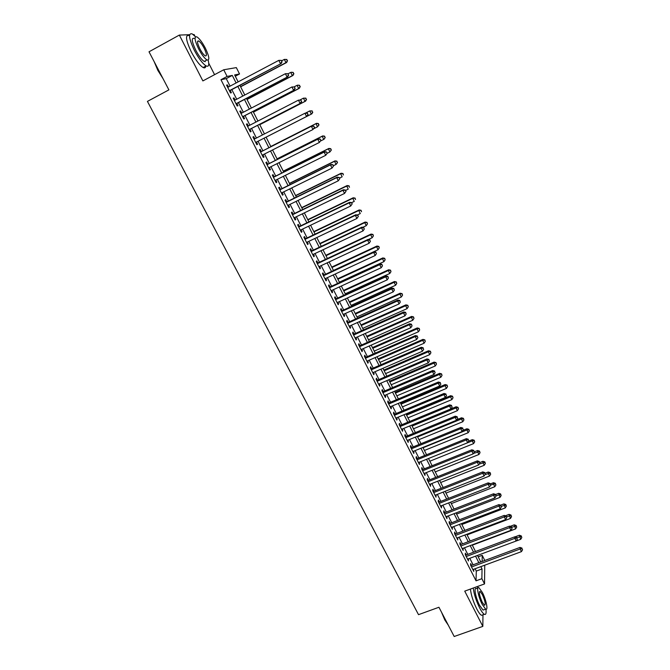 <?xml version="1.0" encoding="UTF-8"?>
<svg xmlns="http://www.w3.org/2000/svg" width="670" height="670" viewBox="0 0 670 670"><rect width="100%" height="100%" fill="white"/><g stroke="black" fill="none" stroke-linecap="round" stroke-linejoin="round"><path stroke-width="1" d="M478.187 556.82L482.232 555.313L484.779 560.48M214.567 74.671L208.739 63.223M194.911 36.113L194.116 34.547L193.228 34.58M230.07 86.145L226.251 78.624L220.958 79.722L227.105 76.447L223.721 69.772L236.334 67.611L239.533 73.968L234.642 74.94L238.143 81.874M235.287 76.221L239.533 73.968M189.61 34.706L179.342 35.075L149.016 51.791L168.89 89.872L147.434 101.396L418.516 614.666L438.934 607.255L454.193 636.5L482.827 626.383L482.969 614.775M471.58 565.371L470.658 563.554L470.6 565.145L473.774 571.401L473.581 569.307M466.278 554.936L465.349 553.11L465.273 554.668L468.472 560.957L468.271 558.855M460.952 544.45L460.014 542.608L459.921 544.149L463.137 550.472L462.928 548.353M455.592 533.906L454.645 532.055L454.545 533.563L457.778 539.919L457.568 537.792M450.198 523.303L449.26 521.444L449.135 522.927L452.384 529.317L452.166 527.173M444.788 512.642L443.833 510.774L443.699 512.232L446.965 518.655L446.748 516.503M439.344 501.931L438.389 500.055L438.23 501.478L441.513 507.935L441.296 505.766M433.867 491.16L432.904 489.268L432.736 490.666L436.036 497.165L435.81 494.979M428.365 480.331L427.401 478.43L427.209 479.804L430.525 486.328L430.299 484.134M422.829 469.444L421.857 467.534L421.656 468.874L424.989 475.44L424.755 473.229M417.268 458.498L416.296 456.58L416.07 457.886L419.428 464.486L419.185 462.267M411.673 447.493L410.693 445.558L410.45 446.84L413.826 453.473L413.583 451.245M406.053 436.43L405.065 434.487L404.806 435.734L408.197 442.409L407.955 440.156M400.4 425.299L399.412 423.348L399.127 424.571L402.544 431.279L402.285 429.018M394.714 414.119L393.717 412.151L393.424 413.34L396.849 420.082L397.134 418.876L396.59 417.812M389.002 402.871L387.997 400.894L387.687 402.05L391.129 408.834L391.431 407.653L390.87 406.548M383.257 391.556L382.243 389.572L381.908 390.702L385.376 397.519L385.702 396.372L385.116 395.216M377.478 380.192L376.465 378.19L376.113 379.287L379.597 386.146L379.932 385.032L379.321 383.826M371.666 368.751L370.644 366.75L370.276 367.805L373.776 374.706L374.136 373.625L373.5 372.369M365.82 357.261L364.798 355.242L364.405 356.264L367.93 363.199L368.307 362.152L367.654 360.854M359.949 345.695L358.919 343.668L358.509 344.665L362.051 351.633L362.445 350.619L361.767 349.271M354.036 334.07L353.006 332.027L352.571 332.99L356.139 340L356.557 339.02L355.845 337.63M348.099 322.379L347.052 320.327L346.608 321.257L350.192 328.308L350.628 327.354L349.899 325.913M342.127 310.629L341.08 308.56L340.611 309.456L344.213 316.541L344.665 315.629L343.911 314.138M336.114 298.803L335.067 296.726L334.573 297.589L338.199 304.716L338.677 303.837L337.889 302.296M330.076 286.919L329.012 284.825L328.509 285.654L332.153 292.824L332.647 291.978L331.843 290.386M324.004 274.96L322.932 272.866L322.404 273.653L326.072 280.856L326.591 280.052L325.754 278.41M317.89 262.941L316.818 260.831L316.265 261.576L319.959 268.829L320.495 268.059L319.632 266.367M311.751 250.848L310.671 248.721L310.093 249.441L313.803 256.736L314.364 255.999L313.476 254.257M305.57 238.688L304.481 236.552L303.887 237.23L307.622 244.567L308.2 243.863L307.287 242.071M299.356 226.46L298.259 224.316L297.647 224.953L301.399 232.331L302.003 231.661L301.065 229.818M293.1 214.157L292.003 212.005L291.366 212.608L295.143 220.02L295.763 219.4L294.8 217.499M286.819 201.787L285.713 199.618L285.052 200.188L288.845 207.641L289.49 207.055L288.502 205.104M280.495 189.35L279.39 187.165L278.703 187.692L282.522 195.196L283.184 194.643L282.171 192.633M274.139 176.838L273.025 174.644L272.313 175.13L276.157 182.675L276.844 182.165L275.797 180.104M267.74 164.251L266.618 162.04L265.889 162.492L269.75 170.08L270.462 169.611L269.39 167.492M261.308 151.596L260.178 149.368L259.432 149.779L263.31 157.417L264.047 156.981L262.941 154.804M254.834 138.849L253.704 136.63L252.933 136.998L256.836 144.678L257.598 144.285L256.459 142.057M248.302 126.002L247.188 123.808L246.392 124.134L250.32 131.864L251.099 131.513L249.96 129.268M241.736 113.071L240.639 110.918L239.818 111.203L243.771 118.967L244.575 118.657L243.428 116.404M235.128 100.073L234.048 97.946L233.202 98.189L237.172 106.002L238.009 105.734L236.853 103.465M220.958 79.722L476.035 580.831L476.286 571.083L475.097 568.746M473.095 564.81L469.787 558.294M467.794 554.375L464.452 547.784M462.468 543.872L459.084 537.214M457.107 533.328L453.691 526.595M451.722 522.717L448.272 515.908M446.312 512.056L442.82 505.172M440.868 501.336L437.343 494.385M435.399 490.557L431.832 483.531M429.897 479.72L426.288 472.618M424.361 468.832L420.718 461.647M418.809 457.878L415.115 450.617M413.214 446.865L409.487 439.528M407.595 435.793L403.826 428.381M401.941 424.663L398.139 417.167M396.255 413.474L392.411 405.894M390.543 402.218L386.657 394.563M384.798 390.903L380.87 383.165M379.019 379.522L375.049 371.699M373.215 368.081L369.203 360.175M367.369 356.582L363.316 348.593M361.498 345.008L357.403 336.935M355.594 333.375L351.449 325.218M349.656 321.684L345.469 313.434M343.685 309.917L339.456 301.584M337.68 298.091L333.4 289.675M331.642 286.199L327.32 277.69M325.57 274.231L321.198 265.638M319.456 262.204L315.042 253.511M313.317 250.103L308.853 241.326M307.136 237.942L302.631 229.065M300.922 225.706L296.375 216.737M294.674 213.395L290.077 204.333M288.393 201.017L283.745 191.863M282.07 188.572L277.372 179.317M275.713 176.051L270.965 166.696M269.323 163.463L264.524 154.008M262.891 150.792L258.042 141.244M256.417 138.037L251.552 128.447M249.885 125.181L245.011 115.583M243.319 112.25L238.445 102.636M236.719 99.235L231.828 89.612M228.478 86.991L227.415 84.897L226.544 85.098L230.547 92.963L231.401 92.736L230.237 90.45M484.728 565.187L484.544 583.922L464.737 591.141L482.827 626.383M484.544 583.922L481.881 578.687L482.031 568.964L480.842 566.627M476.035 580.831L481.881 578.687M179.342 35.075L202.876 80.919L223.721 69.772M482.14 561.46L482.232 555.313M239.902 85.35L244.784 95.006M246.501 98.415L251.376 108.054M253.067 111.404L257.933 121.036M259.591 124.31L264.457 133.933M266.082 137.149L270.923 146.73M272.556 149.954L277.347 159.435M278.988 162.684L283.728 172.064M285.387 175.339L290.077 184.627M291.743 187.927L296.391 197.114M298.066 200.43L302.664 209.526M304.356 212.876L308.904 221.871M310.604 225.237L315.101 234.14M316.818 237.54L321.273 246.351M322.999 249.768L327.404 258.486M329.146 261.92L333.501 270.546M335.251 274.013L339.564 282.547M341.332 286.031L345.594 294.482M347.37 297.983L351.591 306.341M353.375 309.867L357.554 318.141M359.354 321.692L363.483 329.875M365.292 333.442L369.379 341.541M371.197 345.125L375.25 353.14M377.068 356.75L381.079 364.673M382.913 368.307L386.875 376.155M388.726 379.798L392.645 387.562M394.496 391.23L398.382 398.91M400.241 402.603L404.085 410.199M405.961 413.901L409.755 421.422M413.482 428.792L457.359 410.693L455.994 407.93L456.094 406.774L411.648 425.157L415.4 432.586M417.293 436.329L421.011 443.691M422.912 447.451L426.589 454.729M429.864 461.203L473.573 443.624L472.233 440.902L428.507 458.523L432.142 465.717M434.06 469.511L437.661 476.638M439.595 480.457L443.155 487.5M445.098 491.336L448.615 498.312M450.567 502.165L454.051 509.058M456.002 512.927L459.453 519.753M461.421 523.639L464.829 530.389M466.806 534.292L470.181 540.966M472.157 544.886L475.499 551.494M521.813 537.533L521.26 535.899L521.813 537.533L520.716 539.325L477.484 555.43L480.784 561.962M236.108 82.954L232.289 75.409L227.105 76.447M478.849 562.683L475.541 556.15M473.556 552.222L470.214 545.615M468.23 541.703L464.854 535.029M462.886 531.134L459.469 524.384M457.51 520.498L454.051 513.681M452.099 509.82L448.607 502.919M446.664 499.075L443.138 492.107M441.195 488.271L437.636 481.228M435.701 477.417L432.1 470.298M430.182 466.496L426.539 459.302M424.629 455.525L420.944 448.247M419.043 444.486L415.325 437.133M413.432 433.398L409.672 425.961M407.787 422.242L403.985 414.73M402.109 411.02L398.265 403.432M396.406 399.747L392.519 392.067M390.669 388.407L386.741 380.652M384.898 377.001L380.928 369.162M379.094 365.535L375.083 357.613M373.257 354.003L369.212 346.005M367.394 342.412L363.299 334.322M361.498 330.754L357.361 322.58M355.561 319.029L351.382 310.771M349.598 307.245L345.377 298.895M343.601 295.386L339.33 286.953M337.571 283.469L333.25 274.934M331.499 271.476L327.136 262.858M325.402 259.424L320.997 250.714M319.263 247.297L314.808 238.495M313.091 235.103L308.594 226.209M306.885 222.834L302.338 213.847M300.646 210.506L296.048 201.419M294.373 198.094L289.725 188.915M288.058 185.615L283.36 176.344M281.71 173.069L276.961 163.698M275.32 160.448L270.529 150.976M268.896 147.752L264.055 138.179M262.431 134.971L257.565 125.357M255.907 122.082L251.041 112.46M249.349 109.118L244.475 99.478M242.749 96.07L237.867 86.43M226.251 78.624L232.289 75.409M476.286 571.083L482.031 568.964M226.653 85.308L227.415 84.897M233.286 98.348L234.048 97.946M239.877 111.312L240.639 110.918M246.426 124.201L247.188 123.808M252.942 137.015L253.704 136.63M256.836 144.67L257.598 144.285M263.285 157.366L264.047 156.981M269.709 169.987L270.462 169.611M276.082 182.542L276.844 182.165M282.43 195.02L283.184 194.643M288.736 207.424L289.49 207.055M295.009 219.76L295.763 219.4M301.24 232.029L302.003 231.661M307.446 244.223L308.2 243.863M313.61 256.35L314.364 255.999M319.741 268.41L320.495 268.059M325.838 280.395L326.591 280.052M331.893 292.321L332.647 291.978M337.923 304.18L338.677 303.837M343.919 315.964L344.665 315.629M349.882 327.689L350.628 327.354M355.803 339.347L356.557 339.02M361.7 350.946L362.445 350.619M367.562 362.478L368.307 362.152M373.391 373.944L374.136 373.625M379.187 385.351L379.932 385.032M384.957 396.69L385.702 396.372M390.694 407.971L391.431 407.653M396.397 419.185L397.134 418.876M402.067 430.341L402.804 430.04M407.712 441.438L408.449 441.136M413.323 452.476L414.06 452.175M418.901 463.456L419.638 463.154M424.453 474.377L425.19 474.075M429.972 485.231L430.709 484.938M435.467 496.034L436.195 495.75M440.927 506.78L441.656 506.495M446.362 517.466L447.091 517.181M451.764 528.094L452.493 527.818M457.141 538.672L457.87 538.395M462.484 549.191L463.213 548.914M467.802 559.651L468.531 559.383M473.095 570.061L473.824 569.793M229.475 90.86L281.166 63.566L229.383 90.668M281.81 61.799L280.462 63.7L278.812 60.359L281.425 60.409L281.81 61.799L281.425 60.409M227.716 87.393L278.812 60.359L281.149 60.459M281.166 63.566L282.087 61.749M240.631 86.79L286.601 62.536L285.939 62.662L284.34 59.404L281.635 60.836M240.538 86.614L285.939 62.662L287.514 60.761L286.609 59.513L287.246 60.811M286.609 59.513L284.34 59.404L286.869 59.462M287.514 60.761L286.601 62.536M163.036 78.658L157.827 70.333L154.217 61.757M154.946 63.156L158.053 70.157L162.173 77M195.506 36.75L192.148 33.868C188.069 32.931 188.814 38.433 194.384 50.376C198.722 58.516 202.633 63.692 206.109 65.903C208.672 67.05 209.367 65.141 208.186 60.183M189.166 35.51C185.054 34.589 185.783 40.1 191.352 52.026C195.69 60.158 199.61 65.317 203.111 67.519C204.693 68.306 205.581 67.829 205.774 66.087M206.1 60.426L204.208 61.447C201.695 59.839 198.881 56.113 195.766 50.25C191.754 41.674 191.218 37.713 194.158 38.383M205.355 48.156C202.273 42.302 199.451 38.542 196.905 36.875C193.99 36.197 194.543 40.15 198.546 48.734C201.662 54.597 204.467 58.34 206.963 59.957C209.869 60.593 209.333 56.657 205.355 48.156M199.786 48.625C201.787 52.411 203.596 54.823 205.213 55.87C207.08 56.28 206.737 53.751 204.174 48.257C202.181 44.488 200.364 42.068 198.73 40.996C196.854 40.56 197.206 43.106 199.786 48.625M205.213 61.715L205.02 61.004M448.297 625.194L444.813 619.976L441.513 612.196M442.418 613.929L445.131 620.06L447.97 624.566M477.961 587.841L477.132 586.627M473.271 588.025C473.941 593.896 476.027 600.462 479.544 607.715C481.412 611.325 483.003 613.511 484.318 614.289C485.901 615.001 486.437 613.318 485.909 609.256M470.432 589.064C471.077 594.935 473.154 601.501 476.671 608.745C478.539 612.346 480.139 614.541 481.462 615.311L483.011 614.759M484.134 609.692L483.028 610.085L479.586 605.345C475.667 597.9 473.539 586.744 476.345 588.637L477.836 588.093M482.383 592.489L478.933 587.699C476.152 585.789 478.305 596.945 482.224 604.399L485.649 609.147C488.464 610.998 486.219 599.784 482.383 592.489M482.249 602.246L484.469 605.312C485.909 604.692 485.206 601.107 482.358 594.566L480.139 591.484C478.69 592.071 479.393 595.655 482.249 602.246M236.091 103.867L287.723 76.841L236.016 103.724M288.376 75.124L287.045 77.016L285.403 73.7L287.991 73.725L288.376 75.124L287.991 73.725M234.366 100.475L285.403 73.7L287.723 73.792M287.723 76.841L288.653 75.057M242.666 116.798L294.239 90.04L242.615 116.706M294.917 88.365L293.586 90.266L291.953 86.958L294.524 86.958L294.917 88.365L294.524 86.958M240.974 113.473L291.953 86.958L294.264 87.041M294.239 90.04L295.177 88.281M249.198 129.662L300.713 103.163L249.173 129.612M301.408 101.53L300.085 103.431L298.46 100.14L301.014 100.115L301.408 101.53L301.014 100.115M247.54 126.395L298.46 100.14L300.763 100.215M300.713 103.163L301.659 101.43M307.865 114.62L306.55 116.513L255.697 142.442L307.153 116.212L306.55 116.513L304.934 113.247L307.463 113.197L307.865 114.62L307.463 113.197M254.072 139.234L304.934 113.247L307.22 113.314M307.153 116.212L308.108 114.495M247.046 99.495L292.974 75.476L292.329 75.643L290.738 72.402L288.041 73.817M246.987 99.361L292.329 75.643L293.887 73.725L292.999 72.494L293.636 73.792M292.999 72.494L291.383 72.243L293.251 72.435M293.887 73.725L292.974 75.476M253.436 112.124L299.306 88.34L298.686 88.54L297.103 85.325L294.055 86.907M253.386 112.032L298.686 88.54L300.227 86.614L299.348 85.408L299.984 86.698M299.348 85.408L297.731 85.124L299.599 85.333M300.227 86.614L299.306 88.34M259.784 124.687L305.604 101.12L305.009 101.371L303.426 98.172L299.909 99.989M259.759 124.637L305.009 101.371L306.533 99.428L305.662 98.247L306.291 99.529M305.662 98.247L303.426 98.172L305.905 98.147M306.533 99.428L305.604 101.12M312.572 112.284L311.944 111.011L312.572 112.284L311.29 114.126L266.091 137.166L311.86 113.841L311.29 114.126L309.724 110.944L305.738 112.979M311.944 111.011L309.724 110.944L312.178 110.893M312.798 112.166L311.86 113.841M314.515 127.493L313.878 126.195L314.515 127.493L312.974 129.519L262.179 155.189M314.289 127.627L312.974 129.519L311.374 126.278L311.96 125.943L260.546 151.981M260.563 152.015L311.374 126.278L313.644 126.329M313.878 126.195L311.96 125.943M313.845 128.673L317.53 126.806L315.972 123.648L316.533 123.322L270.806 146.487M318.191 123.699L318.811 124.963L318.409 123.573L315.972 123.648L270.822 146.521M319.029 124.838L317.53 126.806L318.811 124.963M316.533 123.322L318.409 123.573M320.888 140.407L320.252 139.117L320.888 140.407L319.364 142.459L268.628 167.869M320.67 140.566L319.364 142.459L317.764 139.226L318.334 138.849L266.978 164.636M267.02 164.711L317.764 139.226L320.034 139.276M320.252 139.117L318.334 138.849M320.528 141.027L323.744 139.419L322.195 136.27L322.731 135.91L277.053 158.857M324.397 136.311L325.017 137.576L324.607 136.169L322.195 136.27L277.087 158.924M325.226 137.425L324.272 139.05L325.017 137.576M322.731 135.91L324.607 136.169M327.22 153.254L326.591 151.973L327.22 153.254L325.712 155.314L275.035 180.481M327.01 153.422L325.712 155.314L324.129 152.107L324.674 151.688L273.377 177.215M273.435 177.332L324.129 152.107L326.374 152.14M326.591 151.973L324.674 151.688M327.186 153.313L329.916 151.956L328.375 148.824L328.895 148.43L283.268 171.152M330.57 148.857L331.181 150.114L330.771 148.698L328.375 148.824L283.326 171.26M331.39 149.946L329.916 151.956L331.181 150.114M328.895 148.43L330.771 148.698M333.518 166.018L332.889 164.745L333.518 166.018L332.019 168.095L281.408 193.01M333.317 166.202L332.019 168.095L330.444 164.904L330.972 164.443L279.742 189.727M279.817 189.886L330.444 164.904L332.689 164.929M332.889 164.745L330.972 164.443M333.384 165.733L336.055 164.418L334.523 161.311L335.025 160.875L289.448 183.379M336.709 161.336L337.32 162.576L336.901 161.16L334.523 161.311L289.524 183.53M337.512 162.4L336.549 163.974L337.32 162.576M335.025 160.875L336.901 161.16M339.782 178.706L339.154 177.441L339.782 178.706L338.3 180.799L287.74 205.472M339.59 178.915L338.3 180.799L336.734 177.634L337.228 177.131L286.057 202.164M286.165 202.365L336.734 177.634L338.961 177.642M339.154 177.441L337.228 177.131M346.005 191.327L345.385 190.071L346.005 191.327L344.539 193.437L294.046 217.859M345.821 191.545L344.539 193.437L342.981 190.28L343.459 189.744L292.346 214.526M292.472 214.769L342.981 190.28L345.201 190.288M345.385 190.071L343.459 189.744M352.194 203.873L351.583 202.625L352.194 203.873L350.737 205.992L300.302 230.178M352.018 204.107L350.737 205.992L349.196 202.859L349.648 202.281L298.594 226.82M298.745 227.105L349.196 202.859L351.398 202.851M351.583 202.625L349.648 202.281M358.349 216.351L357.738 215.103L358.349 216.351L356.909 218.479L306.533 242.431M358.182 216.594L356.909 218.479L355.368 215.363L355.803 214.752L304.817 239.048M304.976 239.374L355.368 215.363L357.562 215.346M357.738 215.103L355.803 214.752M311.182 251.568L361.507 227.8L363.04 230.899L312.722 254.608M310.997 251.2L361.926 227.147L361.507 227.8L363.693 227.775L364.304 229.014L363.693 227.775M363.852 227.515L361.926 227.147M363.04 230.899L364.304 229.014M317.346 263.695L367.612 240.161L369.137 243.244L318.878 266.719M317.136 263.293L368.006 239.466L367.612 240.161L369.79 240.128L370.393 241.359L369.79 240.128M369.941 239.852L368.006 239.466M369.137 243.244L370.393 241.359M323.476 275.755L373.684 252.448L375.2 255.513L325 278.762M323.25 275.311L374.053 251.719L373.684 252.448L375.845 252.406L376.448 253.628L375.845 252.406M375.996 252.113L374.053 251.719M375.2 255.513L376.448 253.628M329.573 287.748L379.722 264.675L381.222 267.715L331.089 290.73M329.322 287.262L380.074 263.905L379.722 264.675L381.875 264.616L382.47 265.839L381.875 264.616M382.009 264.315L380.074 263.905M381.222 267.715L382.47 265.839M335.637 299.666L385.719 276.819L387.218 279.851L337.144 302.639M335.368 299.147L386.054 276.015L385.719 276.819L387.863 276.76L388.458 277.975L387.863 276.76M387.989 276.442L386.054 276.015M387.218 279.851L388.458 277.975M341.658 311.525L391.69 288.904L393.173 291.911L343.166 314.481M341.373 310.964L392 288.066L391.69 288.904L393.818 288.837L394.412 290.035L393.818 288.837M393.943 288.502L392 288.066M393.173 291.911L394.412 290.035M347.655 323.317L397.62 300.914L399.094 303.912L349.145 326.248M347.353 322.714L397.913 300.043L397.62 300.914L399.739 300.838L400.333 302.036L399.739 300.838M399.856 300.487L397.913 300.043M399.094 303.912L400.333 302.036M353.618 335.042L403.516 312.865L404.99 315.838L355.1 337.956M353.291 334.405L403.792 311.952L403.516 312.865L405.626 312.773L406.213 313.962L405.626 312.773M405.735 312.413L403.792 311.952M404.99 315.838L406.213 313.962M339.489 178.12L342.161 176.813L340.636 173.723L341.114 173.245L295.596 195.54M342.805 173.739L343.417 174.97L342.998 173.547L340.636 173.723L295.688 195.732M341.114 173.245L342.998 173.547M345.561 190.431L348.233 189.133L346.717 186.059L347.169 185.548L301.701 207.625M348.877 186.067L349.48 187.298L349.053 185.866L346.717 186.059L301.818 207.859M347.169 185.548L349.053 185.866M351.599 202.667L354.271 201.394L352.763 198.328L353.199 197.784L307.781 219.651M354.907 198.328L355.51 199.551L355.083 198.111L352.763 198.328L307.915 219.919M353.199 197.784L355.083 198.111M357.244 215.011L360.267 213.571L358.768 210.531L359.187 209.945L313.82 231.602M360.912 210.522L361.507 211.737L361.071 210.288L358.768 210.531L313.979 231.912M359.187 209.945L361.071 210.288M362.805 227.314L366.239 225.69L364.748 222.666L365.142 222.046L319.833 243.495M366.875 222.649L367.47 223.855L367.026 222.398L364.748 222.666L320.009 243.847M367.47 223.855L366.239 225.69M365.142 222.046L367.026 222.398M368.341 239.533L372.168 237.741L370.694 234.734L371.063 234.073L325.804 255.32M372.805 234.709L373.399 235.907L372.956 234.441L370.694 234.734L326.005 255.706M373.399 235.907L372.168 237.741M371.063 234.073L372.956 234.441M333.451 270.446L378.073 249.717L376.599 246.736L376.95 246.041L331.75 267.079M378.709 246.694L379.295 247.892L378.843 246.418L376.599 246.736L331.968 267.506M379.295 247.892L378.073 249.717M376.95 246.041L378.843 246.418M339.372 282.154L383.944 261.635L382.478 258.662L382.813 257.933L337.663 278.77M384.572 258.62L385.158 259.809L384.706 258.327L382.478 258.662L337.898 279.231M385.158 259.809L383.944 261.635M382.813 257.933L384.706 258.327M345.259 293.812L389.772 273.486L388.324 270.529L388.634 269.767L343.543 290.403M390.409 270.471L390.987 271.66L390.526 270.169L388.324 270.529L343.794 290.897M390.987 271.66L389.772 273.486M388.634 269.767L390.526 270.169M351.114 305.394L395.576 285.269L394.128 282.33L394.429 281.526L349.388 301.969M396.204 282.263L396.782 283.444L396.322 281.944L394.128 282.33L349.656 302.505M396.782 283.444L395.576 285.269M394.429 281.526L396.322 281.944M356.942 316.918L401.347 296.986L399.915 294.063L400.191 293.226L355.201 313.476M401.975 293.988L402.553 295.16L402.084 293.653L399.915 294.063L355.485 314.046M402.553 295.16L401.347 296.986M400.191 293.226L402.084 293.653M362.73 328.384L407.092 308.635L405.66 305.729L405.92 304.867L360.979 324.916M407.712 305.654L408.29 306.81L407.812 305.302L405.66 305.729L361.289 325.519M408.29 306.81L407.092 308.635M405.92 304.867L407.812 305.302M359.539 346.7L409.387 324.741L410.844 327.697L361.021 349.606M359.204 346.022L409.638 323.794L409.387 324.741L411.489 324.649L412.067 325.829L411.489 324.649M411.581 324.263L409.638 323.794M410.844 327.697L412.067 325.829M365.435 358.291L415.216 336.549L416.673 339.489L366.9 361.18M365.075 357.579L415.45 335.57L415.216 336.549L417.31 336.449L417.887 337.621L417.31 336.449M417.402 336.055L415.45 335.57M416.673 339.489L417.887 337.621M371.297 369.823L421.02 348.3L422.46 351.222L372.755 372.696M370.92 369.078L421.237 347.278L421.02 348.3L423.097 348.182L423.675 349.355L423.097 348.182M423.18 347.78L421.237 347.278M422.46 351.222L423.675 349.355M377.126 381.289L426.79 359.974L428.222 362.88L378.584 384.144M376.733 380.51L426.983 358.927L426.79 359.974L428.859 359.857L429.428 361.021L428.859 359.857M428.934 359.438L426.983 358.927M428.222 362.88L429.428 361.021M368.492 339.782L412.795 320.227L411.372 317.337L411.615 316.433L366.733 336.298M413.423 317.245L413.993 318.401L413.516 316.885L411.372 317.337L367.06 336.935M413.993 318.401L412.795 320.227M411.615 316.433L413.516 316.885M374.228 351.114L418.474 331.75L417.058 328.878L417.284 327.94L372.453 347.613M419.093 328.777L419.663 329.933L419.185 328.409L417.058 328.878L372.796 348.291M419.663 329.933L418.474 331.75M417.284 327.94L419.185 328.409M379.923 362.395L424.118 343.216L422.711 340.352L422.921 339.389L378.14 358.869M424.738 340.251L425.299 341.399L424.822 339.866L422.711 340.352L378.5 359.581M425.299 341.399L424.118 343.216M422.921 339.389L424.822 339.866M385.593 373.609L429.738 354.614L428.331 351.767L428.524 350.77L383.801 370.066M430.349 351.658L430.911 352.797L430.425 351.256L428.331 351.767L384.178 370.812M430.911 352.797L429.738 354.614M428.524 350.77L430.425 351.256M382.922 392.695L432.519 371.59L433.951 374.48L384.371 395.534M382.511 391.875L432.703 370.51L432.519 371.59L434.579 371.465L435.157 372.621L434.579 371.465M434.654 371.029L432.703 370.51M433.951 374.48L435.157 372.621M391.23 384.764L435.316 365.954L433.925 363.123L434.093 362.093L389.429 381.205M435.935 363.006L436.488 364.137L436.003 362.596L433.925 363.123L389.823 381.984M436.488 364.137L435.316 365.954M434.093 362.093L436.003 362.596M388.692 404.035L438.23 383.139L439.646 386.012L390.124 406.858M388.257 403.181L438.389 382.026L438.23 383.139L440.274 383.005L440.843 384.153L440.274 383.005M440.341 382.553L438.389 382.026M439.646 386.012L440.843 384.153M396.841 395.861L440.877 377.227L439.486 374.413L439.637 373.358L395.032 392.277M441.488 374.287L442.041 375.418L441.547 373.868L439.486 374.413L395.442 393.089M442.041 375.418L440.877 377.227M439.637 373.358L441.547 373.868M394.421 415.308L443.9 394.622L445.316 397.486L395.853 418.122M393.977 414.428L444.043 393.474L443.9 394.622L445.935 394.479L446.505 395.627L445.935 394.479M445.994 394.019L444.043 393.474M445.316 397.486L446.505 395.627M402.419 406.891L446.396 388.441L445.022 385.644L445.156 384.555L400.601 403.298M447.007 385.51L447.56 386.632L447.057 385.074L445.022 385.644L401.02 404.144M447.56 386.632L446.396 388.441M445.156 384.555L447.057 385.074M400.124 426.53L449.536 406.045L450.944 408.893L401.548 429.319M399.663 425.609L449.662 404.864L449.536 406.045L451.572 405.894L452.133 407.033L451.572 405.894M451.614 405.425L449.662 404.864M450.944 408.893L452.133 407.033M407.963 417.871L451.89 399.596L450.525 396.816L450.642 395.694L406.137 414.261M452.501 396.673L453.046 397.787L452.543 396.23L450.525 396.816L406.581 415.132M453.046 397.787L451.89 399.596M450.642 395.694L452.543 396.23M405.794 437.686L455.148 417.402L456.546 420.232L407.209 440.466M405.317 436.731L455.257 416.196L455.148 417.402L457.166 417.243L457.727 418.373L457.166 417.243M457.208 416.757L455.257 416.196M456.546 420.232L457.727 418.373M457.962 407.779L458.506 408.884L458.004 407.318L457.962 407.779L455.994 407.93L412.109 426.07M458.506 408.884L457.359 410.693M456.094 406.774L458.004 407.318M411.439 448.783L460.726 428.7L462.116 431.514L412.846 451.546M410.936 447.794L460.818 427.46L460.726 428.7L462.736 428.532L463.297 429.663L462.736 428.532M462.777 428.038L460.818 427.46M462.116 431.514L463.297 429.663M418.968 439.654L462.794 421.732L461.437 418.976L461.521 417.795L456.89 419.696M463.397 418.817L463.942 419.923L463.431 418.348L463.397 418.817L461.437 418.976L417.603 436.941M463.942 419.923L462.794 421.732M461.521 417.795L463.431 418.348M417.05 459.813L466.278 439.939L467.66 442.736L418.449 462.56M416.531 458.799L466.354 438.666L466.278 439.939L468.28 439.763L468.832 440.877L468.28 439.763M468.305 439.252L466.354 438.666M467.66 442.736L468.832 440.877M424.428 450.458L468.196 432.711L466.848 429.972L466.915 428.758L462.811 430.425M468.799 429.805L469.343 430.902L468.824 429.319L468.799 429.805L466.848 429.972L423.072 447.761M469.343 430.902L468.196 432.711M466.915 428.758L468.824 429.319M422.628 470.792L471.797 451.111L473.171 453.892L424.018 473.522M422.092 469.737L471.847 449.805L471.797 451.111L473.791 450.927L474.335 452.041L473.791 450.927M473.807 450.407L471.847 449.805M473.171 453.892L474.335 452.041M474.176 440.734L474.712 441.823L474.201 440.232L474.176 440.734L472.233 440.902L472.283 439.662L468.682 441.111M474.712 441.823L473.573 443.624M472.283 439.662L474.201 440.232M428.18 481.705L477.283 462.225L478.648 464.988L429.562 484.427M427.628 480.625L477.325 460.885L477.283 462.225L479.268 462.032L479.812 463.137L479.268 462.032M479.276 461.496L477.325 460.885M478.648 464.988L479.812 463.137M435.266 471.889L478.924 454.486L477.593 451.773L477.626 450.508L474.343 451.815M479.527 451.597L480.055 452.677L479.536 451.086L479.527 451.597L473.464 453.423M480.055 452.677L478.924 454.486M477.626 450.508L479.536 451.086M433.699 492.567L482.743 473.271L484.1 476.027L435.073 495.272M433.13 491.453L482.76 471.906L482.743 473.271L484.712 473.079L485.256 474.176L484.712 473.079M484.72 472.526L482.76 471.906M484.1 476.027L485.256 474.176M440.642 482.526L484.243 465.29L482.919 462.593L482.936 461.295L479.795 462.543M484.845 462.409L485.373 463.481L484.854 461.89L484.845 462.409L479.243 464.05M485.373 463.481L484.243 465.29M482.936 461.295L484.854 461.89M439.193 503.363L488.17 484.268L489.519 487.006L440.558 506.059M438.607 502.215L488.179 482.869L488.17 484.268L490.13 484.058L490.675 485.155L490.13 484.058M490.13 483.506L488.179 482.869M489.519 487.006L490.675 485.155L493.489 484.058L493.48 482.702L490.34 483.924M445.986 493.103L489.536 476.035L488.212 473.355L488.221 472.023L485.08 473.263M490.13 473.162L490.658 474.234L490.13 472.626L490.13 473.162L484.98 474.62M490.658 474.234L489.536 476.035M488.221 472.023L490.13 472.626M444.654 514.108L493.572 495.197L494.912 497.919L446.011 516.779M444.051 512.927L493.556 493.773L493.572 495.197L495.524 494.988L496.06 496.076L495.524 494.988M495.515 494.418L493.556 493.773M494.912 497.919L496.06 496.076M451.304 503.622L494.803 486.721L493.489 484.058L495.398 483.857L495.926 484.921L495.398 483.857M495.926 484.921L494.803 486.721M493.48 482.702L495.39 483.313M450.081 524.794L498.941 506.068L500.281 508.781L451.438 527.457M449.469 523.588L498.916 504.619L498.941 506.068L500.884 505.85L501.42 506.93L500.884 505.85M500.875 505.272L498.916 504.619M500.281 508.781L501.42 506.93M456.597 514.091L500.038 497.349L498.706 493.313L495.574 494.527M500.632 494.494L501.152 495.557L500.616 493.941L500.632 494.494L496.06 495.733M501.152 495.557L500.038 497.349M498.706 493.313L500.616 493.941M455.483 535.422L504.284 516.888L505.607 519.577L456.831 538.069M454.855 534.183L504.234 515.406L504.284 516.888L506.219 516.662L506.746 517.734L506.219 516.662M506.202 516.067L504.234 515.406M505.607 519.577L506.746 517.734M461.856 524.51L505.247 507.927L503.907 503.882L500.557 505.163M505.842 505.08L506.361 506.135L505.817 504.51L505.842 505.08L501.369 506.277M506.361 506.135L505.247 507.927M503.907 503.882L505.817 504.51M460.859 545.991L509.594 527.642L510.917 530.322L462.2 548.63M460.215 544.727L509.535 526.134L509.594 527.642L511.52 527.407L512.048 528.479L511.52 527.407M511.495 526.804L509.535 526.134M510.917 530.322L512.048 528.479M467.099 534.869L510.431 518.454L509.083 514.384L505.381 515.791M511.017 515.607L511.537 516.654L510.992 515.029L511.017 515.607L506.562 516.805M511.537 516.654L510.431 518.454M509.083 514.384L510.992 515.029M466.211 556.51L514.878 538.337L516.193 541.008L467.543 559.132M465.55 555.212L514.803 536.804L514.878 538.337L516.796 538.102L517.324 539.166L516.796 538.102M516.763 537.482L514.803 536.804M516.193 541.008L517.324 539.166M472.3 545.179L515.582 528.915L514.225 524.836L510.197 526.36M516.176 526.076L516.687 527.122L516.143 525.489L516.176 526.076L511.729 527.273M516.687 527.122L515.582 528.915M514.225 524.836L516.143 525.489M471.529 566.971L520.129 548.981L521.444 551.636L472.853 569.575M470.851 565.639L520.046 547.415L520.129 548.981L522.039 548.738L522.567 549.794L522.039 548.738M522.005 548.11L520.046 547.415M521.444 551.636L522.567 549.794M520.716 539.325L519.351 535.238L514.987 536.871M521.302 536.494L516.863 537.692M519.351 535.238L521.26 535.899M197.524 41.657L198.73 40.996M204.208 61.447L206.963 59.957M206.109 65.903L203.111 67.519M479.427 591.744L480.139 591.484M483.028 610.085L485.649 609.147M484.318 614.289L481.462 615.311"/></g></svg>
